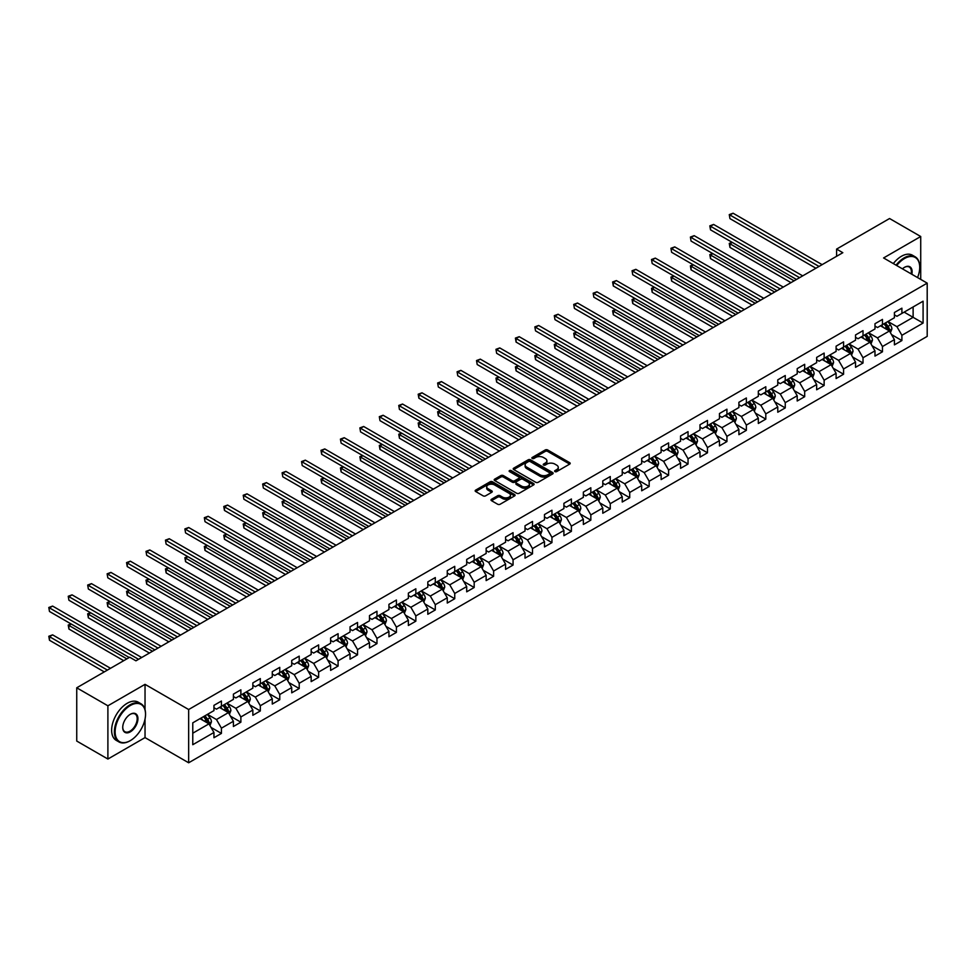 <?xml version="1.0" encoding="UTF-8"?>
<svg xmlns="http://www.w3.org/2000/svg" width="976" height="976" viewBox="0 0 976 976"><rect width="100%" height="100%" fill="white"/><g stroke="black" fill="none" stroke-linecap="round" stroke-linejoin="round"><path stroke-width="1.46" d="M554.978 471.603A1.208 0.695 0 0 0 556.686 471.603L569.679 464.1A1.732 1 0 0 0 570.191 463.393A1.732 1 0 0 0 569.679 462.685L547.658 449.973A1.732 1 0 0 0 545.218 449.973L532.225 457.476A1.208 0.695 0 0 0 533.933 458.464L535.617 457.5A5.539 3.196 0 0 1 543.437 457.5L545.279 458.561A5.539 3.196 0 0 1 546.902 460.818A5.539 3.196 0 0 1 545.279 463.075L543.595 464.051A1.208 0.695 0 0 0 545.303 465.04L546.987 464.064A5.539 3.196 0 0 1 554.819 464.064L556.649 465.125A5.539 3.196 0 0 1 558.272 467.382A5.539 3.196 0 0 1 556.649 469.639L554.978 470.615A1.208 0.695 0 0 0 554.978 471.603L554.978 470.615M491.514 499.273A1.732 1 0 0 0 491.001 499.98A1.732 1 0 0 0 491.514 500.688L497.687 504.25A1.732 1 0 0 0 500.139 504.25L514.572 495.918A1.732 1 0 0 0 515.084 495.21A1.732 1 0 0 0 514.572 494.503L492.551 481.79A1.732 1 0 0 0 490.111 481.79L475.666 490.123A1.732 1 0 0 0 475.166 490.83A1.732 1 0 0 0 475.666 491.538L483.132 495.845A1.732 1 0 0 0 485.584 495.845L491.758 492.282A1.732 1 0 0 0 492.27 491.575A1.732 1 0 0 0 491.758 490.867L488.061 488.732A4.624 2.672 0 0 1 486.707 486.841A4.624 2.672 0 0 1 489.562 484.377A4.624 2.672 0 0 1 494.6 484.95L509.094 493.319A4.624 2.672 0 0 1 510.448 495.21A4.624 2.672 0 0 1 507.593 497.675A4.624 2.672 0 0 1 502.555 497.101L500.139 495.71A1.732 1 0 0 0 497.687 495.71L491.514 499.273L491.514 500.688L497.687 497.15L497.687 495.71M145.034 684.347L107.897 705.794L76.738 687.799L76.738 741.052L107.897 759.035L145.034 737.6L188.661 762.781L188.661 709.528L145.034 684.347L145.034 709.625M920.722 279.392L920.722 236.509L883.585 257.957L927.2 283.138L188.661 709.528M920.722 236.509L889.563 218.526L836.591 249.1L836.591 256.298M76.738 687.799L129.71 657.226L135.945 660.825L842.825 252.699L836.591 249.1M535.739 482.29A1.732 1 0 0 0 538.179 482.29L552.623 473.958A1.732 1 0 0 0 553.124 473.25A1.732 1 0 0 0 552.623 472.543L530.602 459.83A1.732 1 0 0 0 528.15 459.83L513.718 468.163A1.732 1 0 0 0 513.205 468.87A1.732 1 0 0 0 513.718 469.578L535.739 482.29M509.984 471.872A1.208 0.695 0 0 1 511.204 472.042L533.567 484.95L519.159 493.27A1.732 1 0 0 1 516.719 493.27L494.698 480.558L500.871 477.02L500.871 475.58L494.698 479.143A1.732 1 0 0 0 494.185 479.85A1.732 1 0 0 0 494.698 480.558L494.698 479.143M500.871 477.02A1.732 1 0 0 1 503.323 477.02L503.323 475.58A1.732 1 0 0 0 500.871 475.58M503.323 475.58L512.254 480.729A1.732 1 0 0 0 514.694 480.729L518.793 478.362A1.732 1 0 0 0 519.305 477.667A1.732 1 0 0 0 518.793 476.959L509.496 471.591A1.208 0.695 0 0 1 511.204 470.603L533.591 483.523A1.732 1 0 0 1 534.104 484.23A1.732 1 0 0 1 533.591 484.938L533.591 483.523M188.661 762.781L927.2 336.378L927.2 283.138M211.023 727.413L221.43 733.415L221.43 728.169L233.398 721.264L233.398 726.51L240.877 722.191L240.877 716.945L252.845 710.04L252.845 715.286L260.324 710.967L260.324 705.721L272.28 698.816L272.28 704.062L279.758 699.743L279.758 694.497L291.726 687.592L291.726 692.838L299.205 688.519L299.205 683.273L311.161 676.368L311.161 681.614L318.64 677.295L318.64 672.049L330.608 665.132L330.608 670.39L338.086 666.071L338.086 660.825L350.055 653.908L350.055 659.166L357.533 654.847L357.533 649.601L369.489 642.684L369.489 647.942L376.968 643.623L376.968 638.377L388.936 631.46L388.936 636.718L396.415 632.399L396.415 627.141L408.371 620.236L408.371 625.494L415.849 621.175L415.849 615.917L427.817 609.012L427.817 614.27L435.296 609.951L435.296 604.693L447.264 597.788L447.264 603.046L454.743 598.727L454.743 593.469L466.699 586.564L466.699 591.822L474.177 587.503L474.177 582.245L486.146 575.34L486.146 580.598L493.624 576.279L493.624 571.021L505.58 564.116L505.58 569.374L513.059 565.055L513.059 559.797L525.027 552.892L525.027 558.138L532.506 553.831L532.506 548.573L544.474 541.668L544.474 546.914L551.952 542.607L551.952 537.349L563.908 530.444L563.908 535.69L571.387 531.371L571.387 526.125L583.355 519.22L583.355 524.466L590.834 520.147L590.834 514.901L602.79 507.996L602.79 513.242L610.268 508.923L610.268 503.677L622.237 496.772L622.237 502.018L629.715 497.699L629.715 492.453L641.683 485.548L641.683 490.794L649.162 486.475L649.162 481.229L661.118 474.324L661.118 479.57L668.597 475.251L668.597 470.005L680.565 463.088L680.565 468.346L688.043 464.027L688.043 458.781L699.999 451.864L699.999 457.122L707.478 452.803L707.478 447.557L719.446 440.64L719.446 445.898L726.925 441.579L726.925 436.333L738.893 429.416L738.893 434.674L746.359 430.355L746.359 425.097L758.328 418.192L758.328 423.45L765.806 419.131L765.806 413.873L777.774 406.968L777.774 412.226L785.253 407.907L785.253 402.649L797.209 395.744L797.209 401.002L804.688 396.683L804.688 391.425L816.656 384.52L816.656 389.778L824.134 385.459L824.134 380.201L836.103 373.296L836.103 378.554L843.569 374.235L843.569 368.977L855.537 362.072L855.537 367.33L863.016 363.011L863.016 357.753L874.984 350.848L874.984 356.094L882.463 351.787L882.463 346.529L894.419 339.624L894.419 344.87L901.897 340.563L901.897 335.305L923.089 323.068L923.089 301.194L913.121 306.952L913.121 317.322L923.089 323.068M221.43 733.415L213.951 737.734L213.951 732.488L192.772 744.712L192.772 722.838L213.951 710.613L213.951 705.355L221.43 701.036L221.43 706.295L233.398 699.389L233.398 694.131L240.877 689.812L240.877 695.071L252.845 688.165L252.845 682.907L260.324 678.588L260.324 683.847L272.28 676.941L272.28 671.683L279.758 667.364L279.758 672.623L291.726 665.717L291.726 660.459L299.205 656.14L299.205 661.399L311.161 654.493L311.161 649.235L318.64 644.916L318.64 650.175L330.608 643.269L330.608 638.011L338.086 633.692L338.086 638.951L350.055 632.033L350.055 626.787L357.533 622.468L357.533 627.727L369.489 620.809L369.489 615.563L376.968 611.244L376.968 616.503L388.936 609.585L388.936 604.339L396.415 600.02L396.415 605.266L408.371 598.361L408.371 593.115L415.849 588.796L415.849 594.042L427.817 587.137L427.817 581.891L435.296 577.572L435.296 582.818L447.264 575.913L447.264 570.667L454.743 566.348L454.743 571.594L466.699 564.689L466.699 559.443L474.177 555.124L474.177 560.37L486.146 553.465L486.146 548.219L493.624 543.9L493.624 549.146L505.58 542.241L505.58 536.983L513.059 532.676L513.059 537.922L525.027 531.017L525.027 525.759L532.506 521.452L532.506 526.698L544.474 519.793L544.474 514.535L551.952 510.228L551.952 515.474L563.908 508.569L563.908 503.311L571.387 498.992L571.387 504.25L583.355 497.345L583.355 492.087L590.834 487.768L590.834 493.026L602.79 486.121L602.79 480.863L610.268 476.544L610.268 481.802L622.237 474.897L622.237 469.639L629.715 465.32L629.715 470.578L641.683 463.673L641.683 458.415L649.162 454.096L649.162 459.354L661.118 452.449L661.118 447.191L668.597 442.872L668.597 448.13L680.565 441.225L680.565 435.967L688.043 431.648L688.043 436.906L699.999 429.989L699.999 424.743L707.478 420.424L707.478 425.682L719.446 418.765L719.446 413.519L726.925 409.2L726.925 414.458L738.893 407.541L738.893 402.295L746.359 397.976L746.359 403.222L758.328 396.317L758.328 391.071L765.806 386.752L765.806 391.998L777.774 385.093L777.774 379.847L785.253 375.528L785.253 380.774L797.209 373.869L797.209 368.623L804.688 364.304L804.688 369.55L816.656 362.645L816.656 357.399L824.134 353.08L824.134 358.326L836.103 351.421L836.103 346.175L843.569 341.856L843.569 347.102L855.537 340.197L855.537 334.939L863.016 330.632L863.016 335.878L874.984 328.973L874.984 323.715L882.463 319.408L882.463 324.654L894.419 317.749L894.419 312.491L901.897 308.184L901.897 313.43L923.089 301.194M219.441 707.441L228.408 712.626L216.452 719.532L207.473 714.359M213.951 707.734L216.452 709.174L221.43 706.295M216.452 719.532L221.43 728.169M228.408 712.626L233.398 721.264M238.876 696.217L247.855 701.402L235.887 708.308L226.92 703.135M233.398 696.51L235.887 697.95L240.877 695.071M235.887 708.308L240.877 716.945M247.855 701.402L252.845 710.04M258.323 684.993L267.302 690.178L255.334 697.084L246.355 691.899M252.845 685.286L255.334 686.726L260.324 683.847M255.334 697.084L260.324 705.721M267.302 690.178L272.28 698.816M277.77 673.769L286.737 678.954L274.781 685.86L265.801 680.675M272.28 674.062L274.781 675.502L279.758 672.623M274.781 685.86L279.758 694.497M286.737 678.954L291.726 687.592M297.204 662.545L306.183 667.73L294.215 674.636L285.248 669.451M291.726 662.838L294.215 664.278L299.205 661.399M294.215 674.636L299.205 683.273M306.183 667.73L311.161 676.368M316.651 651.321L325.618 656.506L313.662 663.412L304.683 658.227M311.161 651.614L313.662 653.054L318.64 650.175M313.662 663.412L318.64 672.049M325.618 656.506L330.608 665.132M336.086 640.097L345.065 645.282L333.097 652.188L324.13 647.003M330.608 640.39L333.097 641.83L338.086 638.951M333.097 652.188L338.086 660.825M345.065 645.282L350.055 653.908M355.532 628.873L364.512 634.058L352.543 640.964L343.564 635.779M350.055 629.166L352.543 630.606L357.533 627.727M352.543 640.964L357.533 649.601M364.512 634.058L369.489 642.684M374.979 617.649L383.946 622.834L371.99 629.74L363.011 624.555M369.489 617.942L371.99 619.37L376.968 616.503M371.99 629.74L376.968 638.377M383.946 622.834L388.936 631.46M394.414 606.425L403.393 611.61L391.425 618.516L382.458 613.331M388.936 606.706L391.425 608.146L396.415 605.266M391.425 618.516L396.415 627.141M403.393 611.61L408.371 620.236M413.861 595.201L422.828 600.374L410.872 607.292L401.892 602.107M408.371 595.482L410.872 596.922L415.849 594.042M410.872 607.292L415.849 615.917M422.828 600.374L427.817 609.012M433.295 583.977L442.274 589.15L430.306 596.068L421.339 590.883M427.817 584.258L430.306 585.698L435.296 582.818M430.306 596.068L435.296 604.693M442.274 589.15L447.264 597.788M452.742 572.753L461.721 577.926L449.753 584.844L440.774 579.659M447.264 573.034L449.753 574.474L454.743 571.594M449.753 584.844L454.743 593.469M461.721 577.926L466.699 586.564M472.189 561.529L481.156 566.702L469.2 573.607L460.221 568.435M466.699 561.81L469.2 563.25L474.177 560.37M469.2 573.607L474.177 582.245M481.156 566.702L486.146 575.34M491.623 550.305L500.603 555.478L488.634 562.383L479.667 557.211M486.146 550.586L488.634 552.026L493.624 549.146M488.634 562.383L493.624 571.021M500.603 555.478L505.58 564.116M511.07 539.081L520.037 544.254L508.081 551.159L499.102 545.987M505.58 539.362L508.081 540.802L513.059 537.922M508.081 551.159L513.059 559.797M520.037 544.254L525.027 552.892M530.505 527.845L539.484 533.03L527.516 539.935L518.549 534.763M525.027 528.138L527.516 529.578L532.506 526.698M527.516 539.935L532.506 548.573M539.484 533.03L544.474 541.668M549.952 516.621L558.931 521.806L546.963 528.711L537.983 523.539M544.474 516.914L546.963 518.354L551.952 515.474M546.963 528.711L551.952 537.349M558.931 521.806L563.908 530.444M569.398 505.397L578.365 510.582L566.397 517.487L557.43 512.315M563.908 505.69L566.397 507.13L571.387 504.25M566.397 517.487L571.387 526.125M578.365 510.582L583.355 519.22M588.833 494.173L597.812 499.358L585.844 506.263L576.877 501.091M583.355 494.466L585.844 495.906L590.834 493.026M585.844 506.263L590.834 514.901M597.812 499.358L602.79 507.996M608.28 482.949L617.247 488.134L605.291 495.039L596.312 489.854M602.79 483.242L605.291 484.682L610.268 481.802M605.291 495.039L610.268 503.677M617.247 488.134L622.237 496.772M627.714 471.725L636.694 476.91L624.725 483.815L615.758 478.63M622.237 472.018L624.725 473.458L629.715 470.578M624.725 483.815L629.715 492.453M636.694 476.91L641.683 485.548M647.161 460.501L656.14 465.686L644.172 472.591L635.193 467.406M641.683 460.794L644.172 462.234L649.162 459.354M644.172 472.591L649.162 481.229M656.14 465.686L661.118 474.324M666.608 449.277L675.575 454.462L663.607 461.367L654.64 456.182M661.118 449.57L663.607 451.01L668.597 448.13M663.607 461.367L668.597 470.005M675.575 454.462L680.565 463.088M686.043 438.053L695.022 443.238L683.054 450.143L674.087 444.958M680.565 438.346L683.054 439.786L688.043 436.906M683.054 450.143L688.043 458.781M695.022 443.238L699.999 451.864M705.489 426.829L714.456 432.014L702.5 438.919L693.521 433.734M699.999 427.122L702.5 428.562L707.478 425.682M702.5 438.919L707.478 447.557M714.456 432.014L719.446 440.64M724.924 415.605L733.903 420.79L721.935 427.695L712.968 422.51M719.446 415.898L721.935 417.325L726.925 414.458M721.935 427.695L726.925 436.333M733.903 420.79L738.893 429.416M744.371 404.381L753.35 409.566L741.382 416.471L732.403 411.286M738.893 404.662L741.382 406.101L746.359 403.222M741.382 416.471L746.359 425.097M753.35 409.566L758.328 418.192M763.818 393.157L772.785 398.33L760.816 405.247L751.849 400.062M758.328 393.438L760.816 394.877L765.806 391.998M760.816 405.247L765.806 413.873M772.785 398.33L777.774 406.968M783.252 381.933L792.231 387.106L780.263 394.023L771.296 388.838M777.774 382.214L780.263 383.653L785.253 380.774M780.263 394.023L785.253 402.649M792.231 387.106L797.209 395.744M802.699 370.709L811.666 375.882L799.71 382.799L790.731 377.614M797.209 370.99L799.71 372.429L804.688 369.55M799.71 382.799L804.688 391.425M811.666 375.882L816.656 384.52M822.134 359.485L831.113 364.658L819.145 371.563L810.178 366.39M816.656 359.766L819.145 361.205L824.134 358.326M819.145 371.563L824.134 380.201M831.113 364.658L836.103 373.296M841.58 348.261L850.56 353.434L838.591 360.339L829.612 355.166M836.103 348.542L838.591 349.981L843.569 347.102M838.591 360.339L843.569 368.977M850.56 353.434L855.537 362.072M861.027 337.037L869.994 342.21L858.026 349.115L849.059 343.942M855.537 337.318L858.026 338.757L863.016 335.878M858.026 349.115L863.016 357.753M869.994 342.21L874.984 350.848M880.462 325.801L889.441 330.986L877.473 337.891L868.506 332.718M874.984 326.094L877.473 327.533L882.463 324.654M877.473 337.891L882.463 346.529M889.441 330.986L894.419 339.624M904.142 312.137L913.121 317.322L896.92 326.667L887.94 321.494M894.419 314.87L896.92 316.309L901.897 313.43M896.92 326.667L901.897 335.305M107.897 705.794L107.897 759.035M192.772 733.208L208.974 723.85L199.995 718.665M208.974 723.85L213.951 732.488M891.491 334.548L901.897 340.563M872.056 345.772L882.463 351.787M852.609 356.996L863.016 363.011M833.175 368.22L843.569 374.235M813.728 379.444L824.134 385.459M794.281 390.668L804.688 396.683M774.846 401.892L785.253 407.907M755.4 413.116L765.806 419.131M735.965 424.353L746.359 430.355M716.518 435.577L726.925 441.579M697.071 446.801L707.478 452.803M677.637 458.025L688.043 464.027M658.19 469.249L668.597 475.251M638.755 480.473L649.162 486.475M619.309 491.697L629.715 497.699M599.862 502.921L610.268 508.923M580.427 514.145L590.834 520.147M560.98 525.369L571.387 531.371M541.546 536.593L551.952 542.607M522.099 547.817L532.506 553.831M502.652 559.041L513.059 565.055M483.218 570.265L493.624 576.279M463.771 581.489L474.177 587.503M444.336 592.713L454.743 598.727M424.889 603.937L435.296 609.951M405.443 615.161L415.849 621.175M386.008 626.397L396.415 632.399M366.561 637.621L376.968 643.623M347.127 648.845L357.533 654.847M327.68 660.069L338.086 666.071M308.233 671.293L318.64 677.295M288.798 682.517L299.205 688.519M269.352 693.741L279.758 699.743M249.917 704.965L260.324 710.967M230.47 716.189L240.877 722.191M145.034 737.6L145.034 719.031M555.454 471.774L556.649 471.079A5.539 3.196 0 0 0 558.272 468.822L558.272 467.382M546.902 460.818L546.902 462.258A5.539 3.196 0 0 1 545.279 464.515L544.083 465.21M569.679 462.685L569.679 464.1L547.658 451.412A1.732 1 0 0 0 545.218 451.412L532.701 458.635M552.623 472.543L552.623 473.958L530.602 461.27A1.732 1 0 0 0 528.15 461.27L513.742 469.59L513.718 468.163M549.561 473.738A1.208 0.695 0 0 0 549.561 472.75L530.236 461.587A1.208 0.695 0 0 0 528.516 461.587L526.747 462.612A5.539 3.196 0 0 0 525.125 464.881A5.539 3.196 0 0 0 526.747 467.138L539.96 474.763A5.539 3.196 0 0 0 547.78 474.763L549.561 473.738L549.561 475.178A1.208 0.695 0 0 0 549.915 474.69L549.915 473.25M525.125 464.881L525.125 466.321A5.539 3.196 0 0 0 526.747 468.578L526.747 467.138M549.561 475.178L547.78 476.203A5.539 3.196 0 0 1 539.96 476.203L526.747 468.578M503.323 477.02L512.254 482.168A1.732 1 0 0 0 514.694 482.168L518.793 479.802A1.732 1 0 0 0 519.305 479.094L519.305 477.667M521.513 486.085A4.624 2.672 0 0 0 526.564 486.658A4.624 2.672 0 0 0 529.419 484.194A4.624 2.672 0 0 0 528.065 482.303L522.953 479.35A1.732 1 0 0 0 520.501 479.35L516.414 481.717A1.732 1 0 0 0 515.901 482.425A1.732 1 0 0 0 516.414 483.132L521.513 486.085L521.513 487.524A4.624 2.672 0 0 0 526.564 488.098A4.624 2.672 0 0 0 529.419 485.633L529.419 484.194M515.901 482.425L515.901 483.864A1.732 1 0 0 0 516.414 484.572L516.414 483.132M521.513 487.524L516.414 484.572M510.448 495.21L510.448 496.65A4.624 2.672 0 0 1 507.593 499.114A4.624 2.672 0 0 1 502.555 498.541L500.139 497.15A1.732 1 0 0 0 497.687 497.15M486.707 486.841L486.707 488.281A4.624 2.672 0 0 0 488.061 490.172L488.061 488.732M491.733 492.294L488.061 490.172M514.547 495.93L492.551 483.23A1.732 1 0 0 0 490.111 483.23L475.69 491.55L475.666 490.123M890.417 332.694L891.905 328.961A4.673 2.696 -120 0 0 890.417 324.984L887.843 321.543M883.353 327.472L881.609 325.142M732.317 242.438L729.95 243.805L729.95 247.404L790.987 282.637M883.975 323.776L886.55 327.216A4.673 2.696 60 0 1 887.892 330.022L889.38 329.156A4.673 2.696 -120 0 0 888.05 326.35L885.476 322.91M884.305 323.593L887.16 327.399A2.379 1.379 60 0 1 887.587 328.119L889.38 329.156M729.95 247.404L729.267 243.402L794.098 280.832M729.267 243.402L732.049 242.28M819.023 266.448L729.95 215.025L733.074 213.219L822.134 264.642M815.912 268.241L729.95 218.624L729.267 214.622L733.074 213.219M729.95 218.624L729.267 214.622M917.562 277.574A21.496 12.42 120 0 0 919.721 267.314A21.496 12.42 120 0 0 904.52 258.53A21.496 12.42 120 0 0 896.712 265.533M896.066 265.155A22.033 12.725 -60 0 1 904.142 257.884A22.033 12.725 -60 0 1 915.159 256.798A22.033 12.725 -60 0 1 919.721 266.875A22.033 12.725 -60 0 1 919.721 267.095M902.434 268.839A10.748 6.21 -60 0 1 904.52 267.314L904.52 267.314A10.748 6.21 -60 0 1 911.828 274.268M893.321 263.581A22.033 12.725 -60 0 1 901.397 256.298A22.033 12.725 -60 0 1 912.414 255.212L915.159 256.798M911.157 273.878A10.224 5.905 120 0 0 909.254 267.021A10.224 5.905 120 0 0 904.325 267.424M129.954 740.833L130.333 740.613A21.496 12.42 120 0 0 145.534 714.286A21.496 12.42 120 0 0 130.333 705.502A21.496 12.42 120 0 0 115.131 731.841A21.496 12.42 120 0 0 130.333 740.613L129.954 740.833A22.033 12.725 -60 0 1 118.938 741.919A22.033 12.725 -60 0 1 115.571 724.265A22.033 12.725 -60 0 1 129.954 704.855A22.033 12.725 -60 0 1 140.971 703.769A22.033 12.725 -60 0 1 145.534 713.846A22.033 12.725 -60 0 1 145.534 714.066M130.333 731.841A10.748 6.21 -60 0 1 122.732 727.449A10.748 6.21 -60 0 1 130.333 714.286L130.333 714.286A10.748 6.21 -60 0 1 137.933 718.665A10.748 6.21 -60 0 1 130.333 731.841M122.732 727.23A10.224 5.905 120 0 0 124.843 731.695A10.224 5.905 120 0 0 129.954 731.195A10.224 5.905 120 0 0 136.64 722.179A10.224 5.905 120 0 0 135.066 713.993A10.224 5.905 120 0 0 130.137 714.395M118.938 741.919L116.205 740.345A22.033 12.725 -60 0 1 112.826 722.691A22.033 12.725 -60 0 1 127.222 703.269A22.033 12.725 -60 0 1 138.226 702.183L140.971 703.769M870.982 343.918L872.459 340.185A4.673 2.696 -120 0 0 870.97 336.208L868.396 332.767M863.919 338.696L862.174 336.366M712.883 253.662L710.516 255.029L710.516 258.628L771.54 293.861M864.541 335L867.115 338.44A4.673 2.696 60 0 1 868.445 341.246L869.945 340.38A4.673 2.696 -120 0 0 868.603 337.574L866.029 334.134M864.858 334.817L867.713 338.623A2.379 1.379 60 0 1 868.152 339.343L869.945 340.38M710.516 258.628L709.82 254.626L774.651 292.056M709.82 254.626L712.602 253.504M851.536 355.142L853.024 351.409A4.673 2.696 -120 0 0 851.536 347.432L848.961 343.991M844.472 349.933L842.727 347.59M693.436 264.886L691.069 266.253L691.069 269.852L752.093 305.085M845.094 346.224L847.668 349.664A4.673 2.696 60 0 1 849.01 352.47L850.499 351.604A4.673 2.696 -120 0 0 849.169 348.798L846.595 345.37M845.423 346.041L848.278 349.847A2.379 1.379 60 0 1 848.705 350.567L850.499 351.604M691.069 269.852L690.386 265.85L755.217 303.28M690.386 265.85L693.167 264.728M799.576 277.672L710.516 226.249L713.627 224.443L802.699 275.866M796.465 279.465L710.516 229.848L710.516 226.249L709.82 225.846L713.627 224.443M710.516 229.848L709.82 225.846M780.141 288.896L691.069 237.473L694.18 235.667L783.252 287.09M777.018 290.689L691.069 241.072L690.386 237.07L694.18 235.667M691.069 241.072L690.386 237.07M832.101 366.366L833.577 362.633A4.673 2.696 -120 0 0 832.089 358.656L829.515 355.227M825.037 361.157L823.28 358.814M673.989 276.11L671.622 277.477L671.622 281.076L732.659 316.309M825.647 357.448L828.221 360.888A4.673 2.696 60 0 1 829.563 363.694L831.052 362.828A4.673 2.696 -120 0 0 829.722 360.022L827.148 356.594M825.977 357.265L828.831 361.071A2.379 1.379 60 0 1 829.258 361.791L831.052 362.828M671.622 281.076L670.939 277.086L735.77 314.516M670.939 277.086L673.721 275.952M812.654 377.59L814.143 373.857A4.673 2.696 -120 0 0 812.642 369.88L810.08 366.451M805.59 372.381L803.846 370.038M654.554 287.334L652.188 288.701L652.188 292.3L713.212 327.533M806.213 368.672L808.787 372.112A4.673 2.696 60 0 1 810.117 374.918L811.617 374.052A4.673 2.696 -120 0 0 810.275 371.246L807.701 367.818M806.542 368.489L809.385 372.295A2.379 1.379 60 0 1 809.824 373.015L811.617 374.052M652.188 292.3L651.504 288.31L716.335 325.74M651.504 288.31L654.274 287.176M793.207 388.814L794.696 385.081A4.673 2.696 -120 0 0 793.207 381.104L790.633 377.675M786.144 383.605L784.399 381.274M635.108 298.558L632.741 299.925L632.741 303.524L693.777 338.757M786.766 379.896L789.34 383.336A4.673 2.696 60 0 1 790.682 386.142L792.17 385.276A4.673 2.696 -120 0 0 790.841 382.47L788.266 379.042M787.095 379.713L789.95 383.519A2.379 1.379 60 0 1 790.377 384.251L792.17 385.276M632.741 303.524L632.058 299.534L696.888 336.964M632.058 299.534L634.839 298.4M760.694 300.12L671.622 248.697L674.745 246.891L763.818 298.327M757.583 301.913L671.622 252.296L670.939 248.294L674.745 246.891M671.622 252.296L670.939 248.294M741.26 311.344L652.188 259.921L655.299 258.115L744.371 309.551M738.137 313.137L652.188 263.52L651.504 259.518L655.299 258.115M652.188 263.52L651.504 259.518M721.813 322.568L632.741 271.145L635.864 269.339L724.924 320.775M718.702 324.374L632.741 274.744L632.058 270.742L635.864 269.339M632.741 274.744L632.058 270.742M702.366 333.792L613.306 282.369L616.417 280.576L705.489 331.999M699.255 335.598L613.306 285.968L613.306 282.369L612.611 281.979L616.417 280.576M613.306 285.968L612.611 281.979M682.932 345.016L593.859 293.593L596.97 291.8L686.043 343.223M679.808 346.822L593.859 297.192L593.176 293.203L596.97 291.8M593.859 297.192L593.176 293.203M663.485 356.24L574.413 304.817L577.536 303.024L666.608 354.447M660.374 358.046L574.413 308.416L573.729 304.427L577.536 303.024M574.413 308.416L573.729 304.427M644.05 367.464L554.978 316.041L558.089 314.248L647.161 365.671M640.927 369.27L554.978 319.64L554.295 315.651L558.089 314.248M554.978 319.64L554.295 315.651M624.603 378.688L535.531 327.265L538.654 325.472L627.714 376.895M621.492 380.494L535.531 330.864L534.848 326.875L538.654 325.472M535.531 330.864L534.848 326.875M605.157 389.912L516.097 338.489L519.208 336.696L608.28 388.119M602.046 391.718L516.097 342.088L516.097 338.489L515.401 338.099L519.208 336.696M516.097 342.088L515.401 338.099M585.722 401.136L496.65 349.713L499.761 347.92L588.833 399.343M582.599 402.942L496.65 353.312L495.967 349.323L499.761 347.92M496.65 353.312L495.967 349.323M566.275 412.372L477.203 360.937L480.326 359.144L569.398 410.567M563.164 414.166L477.203 364.536L476.52 360.547L480.326 359.144M477.203 364.536L476.52 360.547M546.841 423.596L457.768 372.161L460.879 370.368L549.952 421.791M543.717 425.39L457.768 375.76L457.085 371.771L460.879 370.368M457.768 375.76L457.085 371.771M527.394 434.82L438.322 383.385L441.445 381.592L530.505 433.015M524.283 436.614L438.322 386.984L437.638 382.995L441.445 381.592M438.322 386.984L437.638 382.995M507.947 446.044L418.887 394.621L421.998 392.816L511.07 444.239M504.836 447.838L418.887 398.208L418.887 394.621L418.192 394.219L421.998 392.816M418.887 398.208L418.192 394.219M488.512 457.268L399.44 405.845L402.551 404.04L491.623 455.463M485.389 459.062L399.44 409.432L398.757 405.443L402.551 404.04M399.44 409.432L398.757 405.443M469.066 468.492L379.993 417.069L383.117 415.264L472.189 466.687M465.955 470.286L379.993 420.668L379.31 416.667L383.117 415.264M379.993 420.668L379.31 416.667M449.631 479.716L360.559 428.293L363.67 426.488L452.742 477.911M446.508 481.51L360.559 431.892L359.876 427.891L363.67 426.488M360.559 431.892L359.876 427.891M430.184 490.94L341.112 439.517L344.235 437.712L433.295 489.135M427.073 492.734L341.112 443.116L340.429 439.115L344.235 437.712M341.112 443.116L340.429 439.115M410.737 502.164L321.677 450.741L324.788 448.936L413.861 500.371M407.626 503.958L321.677 454.34L321.677 450.741L320.982 450.339L324.788 448.936M321.677 454.34L320.982 450.339M773.773 400.038L775.249 396.305A4.673 2.696 -120 0 0 773.761 392.328L771.186 388.899M766.709 394.829L764.964 392.498M615.673 309.782L613.306 311.149L613.306 314.748L674.331 349.981M767.331 391.132L769.905 394.56A4.673 2.696 60 0 1 771.235 397.366L772.736 396.5A4.673 2.696 -120 0 0 771.394 393.694L768.82 390.266M767.648 390.937L770.503 394.743A2.379 1.379 60 0 1 770.942 395.475L772.736 396.5M613.306 314.748L612.611 310.758L677.442 348.188M612.611 310.758L615.392 309.624M754.326 411.262L755.814 407.529A4.673 2.696 -120 0 0 754.326 403.552L751.752 400.123M747.262 406.053L745.518 403.722M596.226 321.006L593.859 322.373L593.859 325.972L654.884 361.205M747.884 402.356L750.459 405.784A4.673 2.696 60 0 1 751.801 408.59L753.289 407.736A4.673 2.696 -120 0 0 751.959 404.918L749.385 401.49M748.214 402.161L751.069 405.967A2.379 1.379 60 0 1 751.496 406.699L753.289 407.736M593.859 325.972L593.176 321.982L658.007 359.412M593.176 321.982L595.958 320.848M734.891 422.486L736.368 418.753A4.673 2.696 -120 0 0 734.879 414.776L732.305 411.347M727.828 417.277L726.071 414.946M576.779 332.23L574.413 333.597L574.413 337.196L635.449 372.429M728.438 413.58L731.012 417.008A4.673 2.696 60 0 1 732.354 419.814L733.842 418.96A4.673 2.696 -120 0 0 732.512 416.142L729.938 412.714M728.767 413.385L731.622 417.191A2.379 1.379 60 0 1 732.061 417.923L733.842 418.96M574.413 337.196L573.729 333.206L638.56 370.636M573.729 333.206L576.511 332.072M715.445 433.71L716.933 429.977A4.673 2.696 -120 0 0 715.432 426L712.87 422.571M708.381 428.501L706.636 426.17M557.345 343.454L554.978 344.821L554.978 348.42L616.002 383.653M709.003 424.804L711.577 428.232A4.673 2.696 60 0 1 712.907 431.038L714.408 430.184A4.673 2.696 -120 0 0 713.066 427.366L710.491 423.938M709.332 424.609L712.175 428.427A2.379 1.379 60 0 1 712.614 429.147L714.408 430.184M554.978 348.42L554.295 344.43L619.126 381.86M554.295 344.43L557.064 343.296M695.998 444.934L697.486 441.201A4.673 2.696 -120 0 0 695.998 437.224L693.424 433.795M688.934 439.725L687.189 437.394M537.898 354.678L535.531 356.045L535.531 359.644L596.568 394.877M689.556 436.028L692.13 439.456A4.673 2.696 60 0 1 693.472 442.262L694.961 441.408A4.673 2.696 -120 0 0 693.631 438.59L691.057 435.162M689.886 435.833L692.74 439.651A2.379 1.379 60 0 1 693.167 440.371L694.961 441.408M535.531 359.644L534.848 355.654L599.679 393.084M534.848 355.654L537.63 354.52M676.563 456.17L678.039 452.425A4.673 2.696 -120 0 0 676.551 448.448L673.977 445.019M669.499 450.949L667.755 448.618M518.463 365.902L516.097 367.269L516.097 370.868L577.121 406.101M670.122 447.252L672.696 450.68A4.673 2.696 60 0 1 674.026 453.498L675.526 452.632A4.673 2.696 -120 0 0 674.184 449.814L671.61 446.386M670.439 447.057L673.294 450.875A2.379 1.379 60 0 1 673.733 451.595L675.526 452.632M516.097 370.868L515.401 366.878L580.232 404.308M515.401 366.878L518.183 365.744M657.116 467.394L658.605 463.649A4.673 2.696 -120 0 0 657.116 459.672L654.542 456.243M650.053 462.173L648.308 459.842M499.017 377.126L496.65 378.493L496.65 382.092L557.674 417.325M650.675 458.476L653.249 461.904A4.673 2.696 60 0 1 654.591 464.722L656.079 463.856A4.673 2.696 -120 0 0 654.75 461.05L652.175 457.61M651.004 458.281L653.859 462.099A2.379 1.379 60 0 1 654.286 462.819L656.079 463.856M496.65 382.092L495.967 378.102L560.797 415.532M495.967 378.102L498.748 376.968M637.682 478.618L639.158 474.885A4.673 2.696 -120 0 0 637.67 470.908L635.095 467.467M630.618 473.397L628.861 471.066M479.57 388.35L477.203 389.729L477.203 393.316L538.24 428.562M631.228 469.7L633.802 473.128A4.673 2.696 60 0 1 635.144 475.946L636.645 475.08A4.673 2.696 -120 0 0 635.303 472.274L632.729 468.834M631.557 469.505L634.412 473.323A2.379 1.379 60 0 1 634.851 474.043L636.645 475.08M477.203 393.316L476.52 389.326L541.351 426.756M476.52 389.326L479.301 388.192M618.235 489.842L619.723 486.109A4.673 2.696 -120 0 0 618.223 482.132L615.661 478.691M611.171 484.621L609.427 482.29M460.135 399.574L457.768 400.953L457.768 404.54L518.793 439.786M611.793 480.924L614.368 484.352A4.673 2.696 60 0 1 615.697 487.17L617.198 486.304A4.673 2.696 -120 0 0 615.856 483.498L613.282 480.058M612.123 480.741L614.965 484.547A2.379 1.379 60 0 1 615.405 485.267L617.198 486.304M457.768 404.54L457.085 400.55L521.916 437.98M457.085 400.55L459.855 399.428M598.788 501.066L600.277 497.333A4.673 2.696 -120 0 0 598.788 493.356L596.214 489.915M591.724 495.845L589.98 493.514M440.688 410.811L438.322 412.177L438.322 415.776L499.358 451.01M592.347 492.148L594.921 495.576A4.673 2.696 60 0 1 596.263 498.394L597.751 497.528A4.673 2.696 -120 0 0 596.421 494.722L593.847 491.282M592.676 491.965L595.531 495.771A2.379 1.379 60 0 1 595.958 496.491L597.751 497.528M438.322 415.776L437.638 411.774L502.469 449.204M437.638 411.774L440.42 410.652M579.354 512.29L580.83 508.557A4.673 2.696 -120 0 0 579.341 504.58L576.767 501.139M572.29 507.069L570.545 504.738M421.254 422.035L418.887 423.401L418.887 427L479.911 462.234M572.912 503.372L575.486 506.812A4.673 2.696 60 0 1 576.816 509.618L578.317 508.752A4.673 2.696 -120 0 0 576.975 505.946L574.4 502.506M573.229 503.189L576.084 506.995A2.379 1.379 60 0 1 576.523 507.715L578.317 508.752M418.887 427L418.192 422.998L483.022 460.428M418.192 422.998L420.973 421.876M559.907 523.514L561.395 519.781A4.673 2.696 -120 0 0 559.907 515.804L557.333 512.363M552.843 518.293L551.098 515.962M401.807 433.259L399.44 434.625L399.44 438.224L460.465 473.458M553.465 514.596L556.039 518.036A4.673 2.696 60 0 1 557.381 520.842L558.87 519.976A4.673 2.696 -120 0 0 557.54 517.17L554.966 513.73M553.795 514.413L556.649 518.219A2.379 1.379 60 0 1 557.076 518.939L558.87 519.976M399.44 438.224L398.757 434.222L463.588 471.652M398.757 434.222L401.539 433.1M540.472 534.738L541.948 531.005A4.673 2.696 -120 0 0 540.46 527.028L537.886 523.587M533.408 529.517L531.652 527.186M382.36 444.483L379.993 445.849L379.993 449.448L441.03 484.682M534.031 525.82L536.593 529.26A4.673 2.696 60 0 1 537.935 532.066L539.435 531.2A4.673 2.696 -120 0 0 538.093 528.394L535.519 524.954M534.348 525.637L537.203 529.443A2.379 1.379 60 0 1 537.642 530.163L539.435 531.2M379.993 449.448L379.31 445.446L444.141 482.876M379.31 445.446L382.092 444.324M521.025 545.962L522.514 542.229A4.673 2.696 -120 0 0 521.013 538.252L518.451 534.811M513.962 540.741L512.217 538.41M362.926 455.707L360.559 457.073L360.559 460.672L421.583 495.906M514.584 537.044L517.158 540.484A4.673 2.696 60 0 1 518.488 543.29L519.988 542.424A4.673 2.696 -120 0 0 518.646 539.618L516.072 536.178M514.913 536.861L517.756 540.667A2.379 1.379 60 0 1 518.195 541.387L519.988 542.424M360.559 460.672L359.876 456.67L424.706 494.1M359.876 456.67L362.645 455.548M501.579 557.186L503.067 553.453A4.673 2.696 -120 0 0 501.579 549.476L499.004 546.035M494.515 551.977L492.77 549.634M343.479 466.931L341.112 468.297L341.112 471.896L402.149 507.13M495.137 548.268L497.711 551.708A4.673 2.696 60 0 1 499.053 554.514L500.542 553.648A4.673 2.696 -120 0 0 499.212 550.842L496.638 547.414M495.466 548.085L498.321 551.891A2.379 1.379 60 0 1 498.748 552.611L500.542 553.648M341.112 471.896L340.429 467.894L405.26 505.324M340.429 467.894L343.21 466.772M482.144 568.41L483.62 564.677A4.673 2.696 -120 0 0 482.132 560.7L479.558 557.272M475.08 563.201L473.336 560.858M324.044 478.155L321.677 479.521L321.677 483.12L382.702 518.354M475.702 559.492L478.277 562.932A4.673 2.696 60 0 1 479.606 565.738L481.107 564.872A4.673 2.696 -120 0 0 479.765 562.066L477.191 558.638M476.02 559.309L478.874 563.115A2.379 1.379 60 0 1 479.314 563.835L481.107 564.872M321.677 483.12L320.982 479.131L385.813 516.56M320.982 479.131L323.764 477.996M462.697 579.634L464.186 575.901A4.673 2.696 -120 0 0 462.697 571.924L460.123 568.496M455.633 574.425L453.889 572.082M304.597 489.379L302.231 490.745L302.231 494.344L363.255 529.578M456.256 570.716L458.83 574.156A4.673 2.696 60 0 1 460.172 576.962L461.66 576.096A4.673 2.696 -120 0 0 460.33 573.29L457.756 569.862M456.585 570.533L459.44 574.339A2.379 1.379 60 0 1 459.867 575.059L461.66 576.096M302.231 494.344L301.547 490.355L366.378 527.784M301.547 490.355L304.329 489.22M443.263 590.858L444.739 587.125A4.673 2.696 -120 0 0 443.25 583.148L440.676 579.72M436.199 585.649L434.442 583.319M285.151 500.603L282.784 501.969L282.784 505.568L343.82 540.802M436.821 581.94L439.383 585.38A4.673 2.696 60 0 1 440.725 588.186L442.226 587.32A4.673 2.696 -120 0 0 440.884 584.514L438.309 581.086M437.138 581.757L439.993 585.563A2.379 1.379 60 0 1 440.432 586.295L442.226 587.32M282.784 505.568L282.101 501.579L346.931 539.008M282.101 501.579L284.882 500.444M423.816 602.082L425.304 598.349A4.673 2.696 -120 0 0 423.804 594.372L421.242 590.944M416.752 596.873L415.007 594.543M265.716 511.827L263.349 513.193L263.349 516.792L324.374 552.026M417.374 593.176L419.948 596.604A4.673 2.696 60 0 1 421.278 599.41L422.779 598.544A4.673 2.696 -120 0 0 421.437 595.738L418.863 592.31M417.704 592.981L420.546 596.787A2.379 1.379 60 0 1 420.985 597.519L422.779 598.544M263.349 516.792L262.666 512.803L327.497 550.232M262.666 512.803L265.435 511.668M404.369 613.306L405.857 609.573A4.673 2.696 -120 0 0 404.369 605.596L401.795 602.168M397.305 608.097L395.561 605.767M246.269 523.051L243.902 524.417L243.902 528.016L304.939 563.25M397.927 604.4L400.502 607.828A4.673 2.696 60 0 1 401.844 610.634L403.332 609.78A4.673 2.696 -120 0 0 402.002 606.962L399.428 603.534M398.257 604.205L401.112 608.011A2.379 1.379 60 0 1 401.539 608.743L403.332 609.78M243.902 528.016L243.219 524.027L308.05 561.456M243.219 524.027L246.001 522.892M384.934 624.53L386.411 620.797A4.673 2.696 -120 0 0 384.922 616.82L382.348 613.392M377.871 619.321L376.126 616.991M226.835 534.275L224.468 535.641L224.468 539.24L285.492 574.474M378.493 615.624L381.067 619.052A4.673 2.696 60 0 1 382.397 621.858L383.897 621.004A4.673 2.696 -120 0 0 382.555 618.186L379.981 614.758M378.81 615.429L381.665 619.235A2.379 1.379 60 0 1 382.104 619.967L383.897 621.004M224.468 539.24L223.772 535.251L288.603 572.68M223.772 535.251L226.554 534.116M365.488 635.754L366.976 632.021A4.673 2.696 -120 0 0 365.488 628.044L362.913 624.616M358.424 630.545L356.679 628.215M207.388 545.499L205.021 546.865L205.021 550.464L266.045 585.698M359.046 626.848L361.62 630.276A4.673 2.696 60 0 1 362.962 633.082L364.451 632.228A4.673 2.696 -120 0 0 363.121 629.41L360.547 625.982M359.375 626.653L362.23 630.472A2.379 1.379 60 0 1 362.657 631.191L364.451 632.228M205.021 550.464L204.338 546.475L269.169 583.904M204.338 546.475L207.119 545.34M346.053 646.978L347.529 643.245A4.673 2.696 -120 0 0 346.041 639.268L343.467 635.84M338.989 641.769L337.232 639.439M187.941 556.723L185.574 558.089L185.574 561.688L246.611 596.922M339.611 638.072L342.173 641.5A4.673 2.696 60 0 1 343.515 644.306L345.016 643.452A4.673 2.696 -120 0 0 343.674 640.634L341.1 637.206M339.929 637.877L342.783 641.696A2.379 1.379 60 0 1 343.223 642.415L345.016 643.452M185.574 561.688L184.891 557.699L249.722 595.128M184.891 557.699L187.673 556.564M326.606 658.214L328.095 654.469A4.673 2.696 -120 0 0 326.594 650.492L324.032 647.064M319.542 652.993L317.798 650.663M168.506 567.947L166.14 569.313L166.14 572.912L227.164 608.146M320.165 649.296L322.739 652.724A4.673 2.696 60 0 1 324.069 655.543L325.569 654.676A4.673 2.696 -120 0 0 324.227 651.858L321.665 648.43M320.494 649.101L323.349 652.92A2.379 1.379 60 0 1 323.776 653.639L325.569 654.676M166.14 572.912L165.456 568.923L230.287 606.352M165.456 568.923L168.226 567.788M307.159 669.438L308.648 665.693A4.673 2.696 -120 0 0 307.159 661.716L304.585 658.288M300.096 664.217L298.351 661.887M149.06 579.171L146.693 580.537L146.693 584.136L207.729 619.37M300.718 660.52L303.292 663.948A4.673 2.696 60 0 1 304.634 666.767L306.122 665.9A4.673 2.696 -120 0 0 304.793 663.094L302.218 659.654M301.047 660.325L303.902 664.144A2.379 1.379 60 0 1 304.329 664.863L306.122 665.9M146.693 584.136L146.01 580.147L210.84 617.576M146.01 580.147L148.791 579.012M391.303 513.388L302.231 461.965L305.342 460.16L394.414 511.595M388.18 515.182L302.231 465.564L301.547 461.563L305.342 460.16M302.231 465.564L301.547 461.563M371.856 524.612L282.784 473.189L285.907 471.384L374.979 522.819M368.745 526.418L282.784 476.788L282.101 472.787L285.907 471.384M282.784 476.788L282.101 472.787M352.421 535.836L263.349 484.413L266.46 482.62L355.532 534.043M349.298 537.642L263.349 488.012L262.666 484.023L266.46 482.62M263.349 488.012L262.666 484.023M332.975 547.06L243.902 495.637L247.026 493.844L336.086 545.267M329.864 548.866L243.902 499.236L243.219 495.247L247.026 493.844M243.902 499.236L243.219 495.247M313.528 558.284L224.468 506.861L227.579 505.068L316.651 556.491M310.417 560.09L224.468 510.46L224.468 506.861L223.772 506.471L227.579 505.068M224.468 510.46L223.772 506.471M294.093 569.508L205.021 518.085L208.132 516.292L297.204 567.715M290.982 571.314L205.021 521.684L204.338 517.695L208.132 516.292M205.021 521.684L204.338 517.695M274.646 580.732L185.574 529.309L188.697 527.516L277.77 578.939M271.535 582.538L185.574 532.908L184.891 528.919L188.697 527.516M185.574 532.908L184.891 528.919M255.212 591.956L166.14 540.533L169.251 538.74L258.323 590.163M252.089 593.762L166.14 544.132L165.456 540.143L169.251 538.74M166.14 544.132L165.456 540.143M235.765 603.18L146.693 551.757L149.816 549.964L238.876 601.387M232.654 604.986L146.693 555.356L146.01 551.367L149.816 549.964M146.693 555.356L146.01 551.367M287.725 680.662L289.201 676.929A4.673 2.696 -120 0 0 287.713 672.952L285.138 669.512M280.661 675.441L278.916 673.111M129.625 590.395L127.258 591.773L127.258 595.36L188.283 630.606M281.283 671.744L283.857 675.172A4.673 2.696 60 0 1 285.187 677.991L286.688 677.124A4.673 2.696 -120 0 0 285.346 674.318L282.772 670.878M281.6 671.549L284.455 675.368A2.379 1.379 60 0 1 284.894 676.087L286.688 677.124M127.258 595.36L126.563 591.371L191.394 628.8M126.563 591.371L129.344 590.236M216.318 614.416L127.258 562.981L130.369 561.188L219.441 612.611M213.207 616.21L127.258 566.58L127.258 562.981L126.563 562.591L130.369 561.188M127.258 566.58L126.563 562.591M268.278 691.886L269.766 688.153A4.673 2.696 -120 0 0 268.278 684.176L265.704 680.736M261.214 686.665L259.47 684.335M110.178 601.619L107.811 602.997L107.811 606.584L168.836 641.83M261.836 682.968L264.411 686.396A4.673 2.696 60 0 1 265.753 689.215L267.241 688.348A4.673 2.696 -120 0 0 265.911 685.542L263.337 682.102M262.166 682.785L265.021 686.592A2.379 1.379 60 0 1 265.448 687.311L267.241 688.348M107.811 606.584L107.128 602.595L171.959 640.024M107.128 602.595L109.91 601.472M196.884 625.64L107.811 574.205L110.922 572.412L199.995 623.835M193.773 627.434L107.811 577.804L107.128 573.815L110.922 572.412M107.811 577.804L107.128 573.815M248.843 703.11L250.32 699.377A4.673 2.696 -120 0 0 248.831 695.4L246.257 691.96M241.78 697.889L240.023 695.559M90.731 612.855L88.365 614.221L88.365 617.82L149.401 653.054M242.402 694.192L244.964 697.62A4.673 2.696 60 0 1 246.306 700.439L247.806 699.572A4.673 2.696 -120 0 0 246.464 696.766L243.89 693.326M242.719 694.009L245.574 697.816A2.379 1.379 60 0 1 246.013 698.535L247.806 699.572M88.365 617.82L87.681 613.819L152.512 651.248M87.681 613.819L90.463 612.696M177.437 636.864L88.365 585.429L91.488 583.636L180.56 635.059M174.326 638.658L88.365 589.028L87.681 585.039L91.488 583.636M88.365 589.028L87.681 585.039M229.397 714.334L230.885 710.601A4.673 2.696 -120 0 0 229.384 706.624L226.822 703.184M222.333 709.113L220.588 706.783M71.297 624.079L68.93 625.445L68.93 629.044L123.72 660.679M222.955 705.416L225.529 708.857A4.673 2.696 60 0 1 226.859 711.663L228.36 710.796A4.673 2.696 -120 0 0 227.018 707.99L224.456 704.55M223.284 705.233L226.139 709.04A2.379 1.379 60 0 1 226.566 709.759L228.36 710.796M68.93 629.044L68.247 625.043L126.843 658.873M68.247 625.043L71.016 623.92M158.002 648.088L68.93 596.665L72.041 594.86L161.113 646.283M154.879 649.882L68.93 600.252L68.247 596.263L72.041 594.86M68.93 600.252L68.247 596.263M209.962 725.558L211.438 721.825A4.673 2.696 -120 0 0 209.95 717.848L207.376 714.408M202.886 720.337L201.141 718.007M110.52 668.304L52.606 634.864L49.483 636.669L49.483 640.268L104.286 671.903M203.508 716.64L206.082 720.081A4.673 2.696 60 0 1 207.424 722.887L208.913 722.02A4.673 2.696 -120 0 0 207.583 719.214L205.009 715.774M203.838 716.457L206.692 720.264A2.379 1.379 60 0 1 207.119 720.983L208.913 722.02M49.483 640.268L48.8 636.267L107.397 670.097M48.8 636.267L52.606 634.864M138.555 659.312L49.483 607.889L52.606 606.084L141.666 657.507M129.21 657.507L49.483 611.476L48.8 607.487L52.606 606.084M49.483 611.476L48.8 607.487M556.649 471.079L556.649 469.639M543.595 465.04L543.595 464.051M545.279 464.515L545.279 463.075M532.225 458.464L532.225 457.476M545.218 451.412L545.218 449.973M547.658 451.412L547.658 449.973M528.15 461.27L528.15 459.83M530.602 461.27L530.602 459.83M539.96 476.203L539.96 474.763M547.78 476.203L547.78 474.763M512.254 482.168L512.254 480.729M514.694 482.168L514.694 480.729M518.793 479.802L518.793 478.362M511.204 472.042L511.204 470.603M500.139 497.15L500.139 495.71M502.555 498.541L502.555 497.101M491.758 492.282L491.758 490.867M490.111 483.23L490.111 481.79M492.551 483.23L492.551 481.79M514.572 495.918L514.572 494.503M888.977 330.718L891.869 329.046M888.05 326.35L890.417 324.984M884.72 328.265L886.55 327.216M869.531 341.942L872.434 340.27M868.603 337.574L870.97 336.208M865.285 339.489L867.115 338.44M850.096 353.166L852.987 351.494M849.169 348.798L851.536 347.432M845.838 350.713L847.668 349.664M830.649 364.39L833.553 362.718M829.722 360.022L832.089 358.656M826.404 361.937L828.221 360.888M811.215 375.626L814.106 373.942M810.275 371.246L812.642 369.88M806.957 373.161L808.787 372.112M791.768 386.85L794.659 385.166M790.841 382.47L793.207 381.104M787.51 384.385L789.34 383.336M772.321 398.074L775.225 396.402M771.394 393.694L773.761 392.328M768.075 395.609L769.905 394.56M752.886 409.298L755.778 407.626M751.959 404.918L754.326 403.552M748.629 406.833L750.459 405.784M733.44 420.522L736.343 418.85M732.512 416.142L734.879 414.776M729.194 418.07L731.012 417.008M714.005 431.746L716.896 430.074M713.066 427.366L715.432 426M709.747 429.294L711.577 428.232M694.558 442.97L697.45 441.298M693.631 438.59L695.998 437.224M690.3 440.518L692.13 439.456M675.111 454.194L678.015 452.522M674.184 449.814L676.551 448.448M670.866 451.742L672.696 450.68M655.677 465.418L658.568 463.746M654.75 461.05L657.116 459.672M651.419 462.966L653.249 461.904M636.23 476.642L639.134 474.97M635.303 472.274L637.67 470.908M631.984 474.19L633.802 473.128M616.795 487.866L619.687 486.194M615.856 483.498L618.223 482.132M612.538 485.414L614.368 484.352M597.349 499.09L600.24 497.418M596.421 494.722L598.788 493.356M593.091 496.638L594.921 495.576M577.902 510.314L580.805 508.642M576.975 505.946L579.341 504.58M573.656 507.862L575.486 506.812M558.467 521.538L561.359 519.866M557.54 517.17L559.907 515.804M554.209 519.086L556.039 518.036M539.02 532.762L541.924 531.09M538.093 528.394L540.46 527.028M534.775 530.31L536.593 529.26M519.586 543.986L522.477 542.314M518.646 539.618L521.013 538.252M515.328 541.534L517.158 540.484M500.139 555.21L503.03 553.538M499.212 550.842L501.579 549.476M495.881 552.758L497.711 551.708M480.692 566.434L483.596 564.762M479.765 562.066L482.132 560.7M476.447 563.982L478.277 562.932M461.258 577.67L464.149 575.986M460.33 573.29L462.697 571.924M457 575.206L458.83 574.156M441.811 588.894L444.714 587.21M440.884 584.514L443.25 583.148M437.565 586.43L439.383 585.38M422.376 600.118L425.268 598.447M421.437 595.738L423.804 594.372M418.118 597.654L419.948 596.604M402.929 611.342L405.821 609.671M402.002 606.962L404.369 605.596M398.672 608.878L400.502 607.828M383.483 622.566L386.386 620.895M382.555 618.186L384.922 616.82M379.237 620.114L381.067 619.052M364.048 633.79L366.939 632.119M363.121 629.41L365.488 628.044M359.79 631.338L361.62 630.276M344.601 645.014L347.505 643.343M343.674 640.634L346.041 639.268M340.356 642.562L342.173 641.5M325.167 656.238L328.058 654.567M324.227 651.858L326.594 650.492M320.909 653.786L322.739 652.724M305.72 667.462L308.623 665.791M304.793 663.094L307.159 661.716M301.462 665.01L303.292 663.948M286.273 678.686L289.177 677.015M285.346 674.318L287.713 672.952M282.027 676.234L283.857 675.172M266.838 689.91L269.73 688.239M265.911 685.542L268.278 684.176M262.581 687.458L264.411 686.396M247.392 701.134L250.295 699.463M246.464 696.766L248.831 695.4M243.146 698.682L244.964 697.62M227.957 712.358L230.848 710.687M227.018 707.99L229.384 706.624M223.699 709.906L225.529 708.857M208.51 723.582L211.414 721.911M207.583 719.214L209.95 717.848M204.252 721.13L206.082 720.081"/></g></svg>
